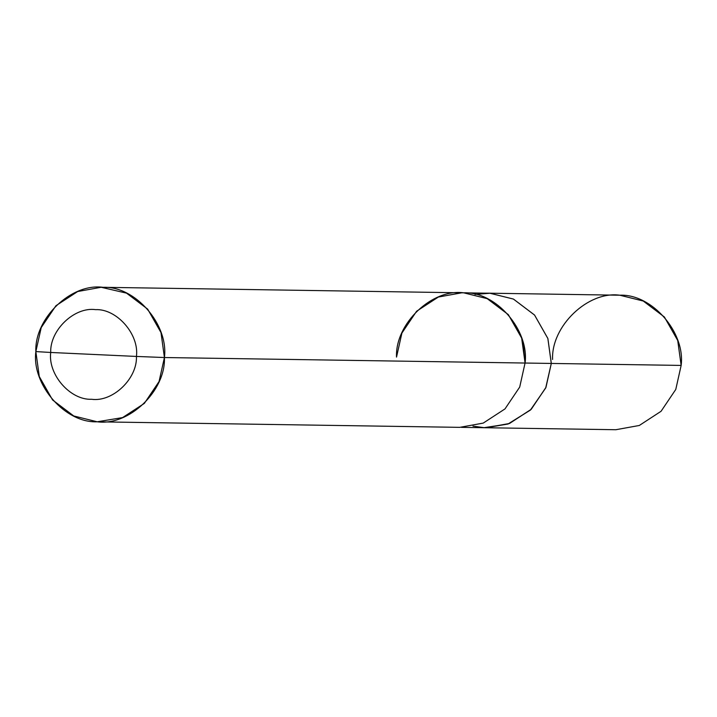 <?xml version="1.0" encoding="UTF-8"?>
<svg xmlns="http://www.w3.org/2000/svg" width="717" height="717" viewBox="0 0 717 717"><rect width="100%" height="100%" fill="white"/><g stroke="black" fill="none" stroke-linecap="round" stroke-linejoin="round"><path stroke-width="1.08" d="M488.053 293.172L619.802 295.216L643.257 301.032L664.399 317.013L677.717 340.467L681.15 365.419L551.31 363.438L547.878 338.487L534.559 315.032L513.417 299.052L489.962 293.235L486.395 293.172L489.962 293.235L513.417 299.052L534.559 315.032L547.878 338.487L551.292 363.438L681.15 365.419L675.773 389.448L661.056 411.289L639.304 425.477L615.84 429.725L486.001 427.744L509.473 423.496L531.225 409.308L545.933 387.467L551.31 363.438L545.745 387.906L530.517 409.999L508.156 423.989L486.001 427.744L461.434 427.35M681.15 365.419C685.479 332.294 651.735 293.683 619.802 295.216C588.119 290.735 551.158 326.074 552.574 359.468M472.96 426.122L484.092 427.664L507.95 424.043L530.392 410.088L545.7 387.969L551.292 363.438L164.426 357.532L160.993 332.58L147.666 309.126L126.533 293.145L101.16 287.275L77.696 291.523L55.944 305.711L41.227 327.552L35.85 351.581L39.283 376.533L52.601 399.987L73.743 415.968L97.198 421.784L122.58 417.59L144.332 403.411L159.049 381.561L164.426 357.532C165.842 390.926 128.881 426.265 97.198 421.784C65.265 423.317 31.521 384.706 35.85 351.581L50.719 352.468C49.778 330.205 74.416 306.652 95.54 309.636C116.826 308.615 139.322 334.355 136.436 356.439L50.719 352.468C47.833 374.561 70.329 400.301 91.624 399.279C112.739 402.264 137.386 378.701 136.436 356.439L164.426 357.532L551.292 363.438L545.915 387.458L531.207 409.29L509.464 423.478L486.001 427.726M523.087 343.165L525.059 363.035L519.708 387.063L504.992 408.914L483.24 423.093L459.767 427.35L99.107 421.847M136.436 356.439C137.386 378.701 112.739 402.264 91.624 399.279C70.329 400.301 47.833 374.561 50.719 352.468L136.436 356.439C139.322 334.355 116.826 308.615 95.54 309.636C74.416 306.652 49.778 330.205 50.719 352.468L35.85 351.581C34.425 318.187 71.395 282.857 103.069 287.329C135.011 285.796 168.746 324.407 164.426 357.532L136.436 356.439M463.487 292.823L489.962 293.253L513.408 299.07L534.541 315.05L547.86 338.496L551.292 363.438L547.86 338.496L534.541 315.05L513.408 299.07L489.962 293.253L474.968 294.4M461.82 292.796L438.356 297.044L416.613 311.232L401.905 333.064L396.528 357.084M101.16 287.275L463.729 292.832L487.193 298.648L508.326 314.629L521.653 338.083L525.086 363.035C529.406 329.91 495.671 291.299 463.729 292.832C432.055 288.359 395.085 323.69 396.51 357.084"/></g></svg>
